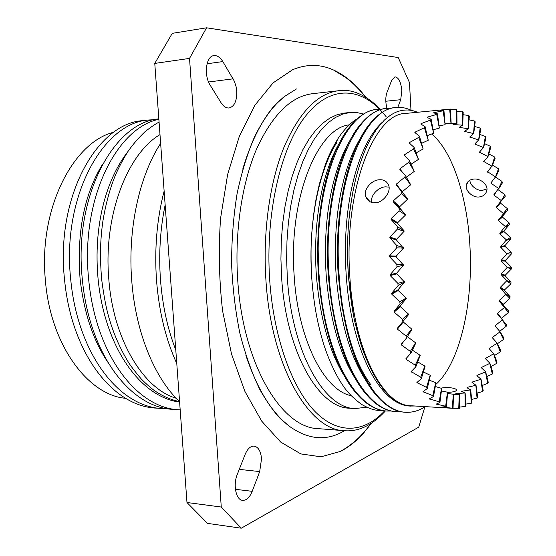<?xml version="1.0" encoding="UTF-8"?>
<svg xmlns="http://www.w3.org/2000/svg" width="556" height="556" viewBox="0 0 556 556"><rect width="100%" height="100%" fill="white"/><g stroke="black" fill="none" stroke-linecap="round" stroke-linejoin="round"><path stroke-width="0.83" d="M318.213 428.634C281.885 428.064 242.944 364.958 237.711 279.897C234.521 232.63 241.756 184.036 256.323 149.633C272.113 115.022 290.844 96.376 312.5 93.693L338.576 90.725C317.525 93.332 299.323 112.194 283.956 147.312C269.778 182.222 262.752 231.643 265.9 279.71C271.071 366.251 309.087 430.281 344.379 430.705L318.213 428.634M366.654 407.2L355.075 408.563C324.329 408.535 291.643 352.108 287.278 276.784L286.625 258.881L286.979 240.998L288.321 223.436L290.635 206.471L293.867 190.36L297.953 175.349L302.805 161.643L308.337 149.418L314.453 138.812L321.041 129.93L327.998 122.841L335.219 117.573L342.593 114.133L350.023 112.5L356.869 112.548L363.61 114.043M355.075 408.563L349.759 408.208C318.817 408.16 285.958 351.899 281.579 276.832L280.926 258.985L281.287 241.165L282.643 223.658L284.971 206.749L288.223 190.694L292.331 175.731L297.217 162.06L302.784 149.87L308.934 139.299L315.565 130.438L322.563 123.362L329.826 118.101L337.242 114.668L344.72 113.035L350.023 112.5M351.26 395.719C324.405 390.646 297.877 339.813 294.138 275.303C288.453 198.374 317.552 127.915 349.335 124.836M356.889 119.053C352.031 121.576 343.379 129.847 337.304 139.737C330.403 151.517 328.436 156.611 325.218 165.014L319.373 184.057L316.1 198.798L313.452 215.596L311.617 234.861C310.839 246.496 310.839 260.333 311.624 276.388C313.862 307.114 318.164 324.857 322.105 338.882C327.248 357.438 336.609 376.488 341.982 383.994C346.332 391.209 352.914 398.04 361.741 404.497C369.726 409.028 376.384 410.981 381.722 410.363M353.234 313.542L348.355 275.561C346.624 248.81 347.625 223.859 351.357 200.716M414.943 406.005L409.647 406.047C380.339 404.754 351.399 351.19 346.235 275.574C341.426 207.11 357.48 145.109 381.896 122.647M410.55 406.109C395.552 405.136 381.896 391.876 369.587 366.334C363.652 352.984 360.566 344.949 355.764 325.455C352.963 315.315 350.509 298.718 348.397 275.665C347.264 253.856 347.382 236.14 348.737 222.504C349.446 213.712 350.822 203.586 352.851 192.105C355.465 179.386 356.598 174.911 360.121 163.499C365.487 148.417 367.933 142.475 376.822 128.86L384.175 120.311C388.7 116.121 393.085 113.243 397.332 111.68C404.427 109.268 411.127 109.462 417.438 112.277M370.553 384.342C364.166 375.543 358.613 364.833 353.894 352.226M342.135 307.683L338.263 275.644C336.7 252.181 337.346 229.913 340.202 208.861M365.487 379.852C349.905 355.882 340.133 321.153 336.171 275.665C332.398 219.62 342.114 168.857 359.885 139.139M330.452 296.431L328.297 275.734C326.97 256.636 327.206 238.149 328.992 220.273M354.846 377.878C339.64 354.033 330.097 319.992 326.226 275.748C322.501 220.94 331.946 171.255 349.39 141.432M318.741 279.71L317.942 237.148M344.289 375.87C329.479 352.184 320.18 318.838 316.385 275.832C312.722 222.261 321.882 173.646 338.979 143.754M425.145 406.651C419.057 410.745 412.51 412.622 405.505 412.281C374.897 410.828 344.609 355.242 339.202 276.408C332.022 186.288 363.297 108.281 396.087 107.482C401.265 106.967 406.422 107.961 411.558 110.47M405.505 412.281L404.844 412.239C393.676 411.558 382.841 404.295 372.346 390.465C354.276 365.639 342.996 327.623 338.486 276.408C334.267 213.81 346.166 157.223 366.842 127.637C376.106 115.036 385.635 108.344 395.434 107.544L396.074 107.482M400.528 411.628L396.15 411.662C365.174 410.168 334.566 354.867 329.138 276.485C321.931 186.899 353.595 109.282 386.802 108.42L391.146 108.33M396.15 411.662L395.497 411.614C383.626 410.877 372.193 402.989 361.198 387.963C343.726 363.137 332.808 325.983 328.436 276.492C324.308 215.554 335.713 160.455 355.875 130.403C365.626 116.635 375.717 109.33 386.156 108.483L386.788 108.42M391.222 411.023L386.893 411.044C355.555 409.515 324.641 354.492 319.193 276.568C311.951 187.504 343.99 110.276 377.614 109.344L381.909 109.24M386.893 411.044L386.246 411.002C373.646 410.196 361.602 401.654 350.113 385.371C333.273 360.601 322.737 324.336 318.498 276.575C314.46 217.313 325.378 163.686 344.977 133.266C355.201 118.268 365.869 110.31 376.975 109.407M391.639 293.332L398.068 285.596L397.887 283.365L390.187 275.574L390.138 274.733L396.949 266.769L403.545 265.17L396.782 273.052L396.831 273.879L404.504 282.066L398.117 289.732L391.639 293.332L391.73 294.152L399.792 301.79L400.077 303.951L394.03 311.325L394.155 312.111L402.544 319.464L402.933 321.514L397.248 328.401L397.408 329.138L406.102 336.095L406.575 337.999L401.23 344.296L401.425 344.97L410.37 351.406L410.926 353.136L405.894 358.752L406.116 359.364L415.269 365.181L415.895 366.717L411.141 371.575L420.704 377.232L421.385 378.553L416.875 382.597L426.57 387.414L427.3 388.505L422.991 391.709L432.763 395.643L433.52 396.491L429.371 398.833L439.177 401.849L439.949 402.454L436.224 404.115L446.496 406.394L442.548 407.027L453.043 408.326L410.787 405.748C383.244 406.026 353.797 350.148 349.773 275.505C343.851 189.804 374.181 113.104 405.804 113.41L450.423 109.08L451.152 123.091L445.203 123.752M500.24 202.405L500.344 202.989L507.301 208.576L507.552 210.265L502.367 216.458L502.45 217.097L509.157 222.893L509.345 224.631L503.938 230.914L503.993 231.567L510.464 237.523L510.582 239.288L504.952 245.613L504.98 246.273L511.207 252.334L511.256 254.113L505.39 260.423L505.397 261.084L511.381 267.207L511.367 268.979L505.265 275.227L505.244 275.887L510.999 282.003L510.915 283.762L504.563 289.891L504.514 290.538L510.047 296.605L509.894 298.336L503.291 304.285L503.222 304.924L508.531 310.887L508.316 312.562L501.429 318.442M501.456 318.289L497.516 313.271L497.425 313.89L506.467 324.704L506.182 326.323L499.691 331.293M496.744 327.957L495.306 325.587L495.187 326.184L500.108 331.765L503.847 337.944L503.5 339.48L497.446 343.691M493.36 338.868L492.595 337.284L492.449 337.839L497.182 343.135L500.699 350.454L500.289 351.899L494.486 355.513M489.871 349.46L489.391 348.23L489.224 348.751L493.784 353.685L497.036 362.116L496.564 363.443L490.934 366.529M486.041 359.308L485.729 358.307L485.541 358.78L489.933 363.304L492.88 372.777L492.352 373.979L486.834 376.579M481.837 368.211L481.628 367.384L481.413 367.801L485.666 371.853L488.251 382.313L487.668 383.369L482.219 385.51M477.25 376.016L477.117 375.335L476.881 375.696L481.016 379.213L483.192 390.576L482.559 391.473L477.131 393.168M472.308 382.591L472.232 382.048L471.981 382.34L476.012 385.266L477.736 397.436L477.062 398.159L471.613 399.41M467.054 387.803L470.703 389.895L471.94 402.759L471.224 403.288L465.726 404.101M461.536 391.542L465.15 392.988L465.845 406.422L459.513 407.096M455.809 393.704L459.402 394.461L459.52 408.312L453.05 408.285M478.813 197.005C483.206 196.567 485.888 194.357 486.854 190.388C488.272 184.752 480.44 178.337 474.025 179.039C469.806 179.442 467.248 181.43 466.359 185.002C464.934 190.402 472.322 197.623 478.813 197.005M486.924 188.943L482.358 190.36C476.707 191.014 469.744 185.072 469.917 180.151M447.594 392.383C451.778 392.182 454.454 391.73 455.628 391.028L456.295 390.52C457.887 388.463 448.838 386.67 440.991 388.116M371.804 202.426C369.886 195.677 378.407 186.885 385.725 186.844L388.992 187.129M375.085 202.773C383.195 202.891 391.41 191.493 388.63 185.343C386.941 181.346 383.918 179.491 379.553 179.776C371.186 179.72 362.533 190.826 365.945 197.185C367.926 201.161 370.97 203.023 375.085 202.773M403.545 265.17L396.268 256.962L396.261 256.121L403.399 248.171L396.525 240.074L396.56 239.247L404.066 231.352L404.101 230.844L397.603 223.519L397.672 222.713L405.532 214.998L399.465 207.562L399.576 206.79L407.833 198.937L396.129 184.898L396.282 184.175L402.217 191.778M396.282 184.175L404.837 177.107L410.696 184.787L402.224 191.75M410.696 184.787L405.275 175.251L399.854 169.392L400.042 168.725L401.543 171.206M400.042 168.725L408.855 162.213L414.296 171.387L406.436 177.162M414.296 171.387L409.376 160.538L404.281 155.374L404.49 154.783L405.241 156.34M404.49 154.783L413.518 148.911L418.473 159.405L411.12 164.152M418.473 159.405L414.116 147.437L409.306 143.045L409.543 142.538L409.974 143.643M409.543 142.538L418.737 137.374L423.151 148.98L416.201 152.837M423.151 148.98L419.398 136.123L414.845 132.55L415.103 132.119L415.353 132.94M415.103 132.119L424.416 127.734L428.245 140.237L421.629 143.316M428.245 140.237L425.118 126.712L420.781 123.981L421.059 123.647L421.205 124.238M421.059 123.647L430.448 120.068L433.659 133.245L427.321 135.629M433.659 133.245L431.185 119.283L427.383 117.559M427.307 117.163L436.731 114.411L439.316 128.061L433.207 129.812M439.316 128.061L437.489 113.876L433.791 112.931M433.756 112.701L443.16 110.783L445.113 124.69L439.191 125.858M445.113 124.69L443.938 110.484L440.303 110.303M450.45 109.574L456.108 109.442L456.817 123.286L448.935 123.321M456.817 123.286L453.147 124.572L462.571 125.142L459.173 127.38L468.34 128.728L464.448 131.397L473.545 133.565L469.75 137.026L478.653 139.917L474.755 143.997L483.442 147.555L479.418 152.184L487.994 156.632L483.699 161.469L491.893 166.174L487.563 171.721L495.493 176.912L490.983 182.82L491.136 183.39L498.649 188.435L493.937 194.642L494.069 195.239L501.331 200.619L496.404 207.061L496.508 207.687L503.583 213.726L498.371 219.954L498.454 220.6L505.216 226.466L499.823 233.2L499.886 233.861L506.398 239.886L500.761 246.676L500.789 247.344L507.072 253.883L501.171 260.257L501.171 260.924L507.197 267.519L501.046 273.83L501.025 274.497L506.815 280.669L500.393 287.271L500.351 287.925L505.877 294.437L499.218 300.462L499.149 301.102L504.431 307.482L497.516 313.271M431.664 133.975C452.987 151.642 467.645 198.541 470.015 247.705C473.135 304.327 459.645 363.728 435.626 384.585M365.487 430.83L371.332 423.297M365.765 97.217C356.125 84.588 345.45 75.553 333.725 70.105C320.444 64.016 306.752 63.884 292.671 69.695L273.038 82.92L254.884 105.258L239.372 136.206L227.619 174.535L220.579 218.237C218.397 249.248 219.071 280.148 222.595 310.929L231.518 354.012L244.89 391.382L261.688 421.121L280.724 442.089L300.845 453.911L320.979 456.81L340.237 451.486C348.855 447.17 356.855 440.769 364.229 432.297M236.745 91.26C236.953 100.956 234.41 106.53 229.1 107.982C226.118 108.205 223.394 106.398 220.92 102.547L210.265 85.318C203.572 75.282 205.977 56.066 213.907 55.607C217.201 55.301 220.176 57.289 222.831 61.577L234.305 81.148L236.05 86.465L236.745 91.26M386.99 108.399C385.398 102.429 385.405 97.057 387.011 92.282L391.716 80.266L394.955 76.839C398.652 77.43 400.945 82.01 401.821 90.579L400.716 99.691L397.804 107.364M261.542 458.756L259.687 471.578L252.202 491.33C249.686 497.488 246.482 500.49 242.576 500.344C236.015 500.011 232.874 484.957 237.266 474.476L245.092 454.502C247.496 448.81 250.499 446.009 254.092 446.1C258.311 446.968 260.792 451.187 261.542 458.756M159.996 134.608C127.282 153.762 103.312 215.888 108.767 278.612C113.083 339.445 143.455 388.964 176.217 398.249M159.079 122.098C155.27 124.064 150.53 127.317 144.873 131.855C138.256 138.18 132.592 144.768 127.88 151.628C121.361 162.157 116.475 171.86 113.236 180.721C108.767 192.904 105.327 206.332 102.909 221.01C100.782 236.203 99.448 253.327 101.658 279.362C103.93 296.918 106.606 310.512 109.685 320.159C114.154 335.004 120.374 349.001 128.346 362.137C130.674 365.966 135.018 371.623 141.384 379.109C146.291 384.05 150.822 388.012 154.971 390.993C162.276 395.879 169.698 399.243 177.232 401.071L179.574 401.64M158.842 118.88C114.411 122.035 73.121 195.851 82.399 279.988C89.488 353.859 129.687 406.582 171.874 409.313L180.179 409.883M158.87 119.276C116.343 127.984 80.168 199.576 88.724 279.939C95.82 354.13 135.907 407.055 177.927 409.758M142.44 120.666C97.356 123.501 55.259 196.699 64.593 280.113C71.675 353.095 112.187 405.261 154.818 408.041L166.341 408.632M153.81 119.714L148.285 120.026C103.388 122.827 61.445 196.296 70.772 280.071C77.861 353.359 118.268 405.72 160.747 408.479M179.574 401.585C154.783 378.608 135.511 332.314 131.737 280.592C127.602 228.975 139.417 175.696 160.635 143.406M176.78 363.548C165.792 339.507 159.044 311.798 156.528 280.433C154.339 248.956 156.875 219.168 164.131 191.062M348.299 274.296L348.292 274.664M125.357 398.291C87.66 394.871 50.103 344.366 45.307 279.362C38.663 209.355 72.746 142.656 113.264 132.37M127.943 151.531C105.459 180.366 93.283 227.286 98.085 278.952C104.75 347.437 140.543 397.165 179.609 402.078M102.485 164.354C84.102 194.579 76.645 232.825 80.099 279.091C84.039 312.889 93.262 340.571 107.767 362.123M424.888 406.818L418.731 427.147L241.269 528.2L221.274 507.037L189.526 58.401L206.554 27.8L398.221 57.546L409.473 82.587L410.981 110.192M189.526 58.401L154.77 63.419L172.256 33.346L206.554 27.8M241.269 528.2L207.492 523.37L186.976 502.513L221.274 507.037M154.77 63.419L186.976 502.513M347.583 243.271L347.618 243.757M344.449 430.712C327.081 441.228 308.955 439.907 290.072 426.765C272.141 413.4 257.421 389.659 245.912 355.534M242.736 169.191C253.077 134.712 266.977 110.484 284.436 96.522L296.466 88.939M502.548 319.714L495.306 325.587M500.108 331.765L492.595 337.284M497.182 343.135L489.391 348.23M493.784 353.685L485.729 358.307M489.933 363.304L481.628 367.384M485.666 371.853L477.117 375.335M481.016 379.213L472.232 382.048M476.012 385.266L467.019 387.393M470.703 389.895L461.522 391.264M465.15 392.988L455.802 393.558M459.402 394.461L453.522 394.35M453.043 408.326L453.529 394.225L447.504 393.551M446.496 406.394L447.608 392.216L441.394 390.951M439.949 402.454L441.714 388.408L435.285 386.496M433.52 396.491L435.939 382.778L429.246 380.165M427.3 388.505L430.372 375.356L423.359 371.964M421.385 378.553L425.097 366.182L417.709 361.935M415.895 366.717L420.218 355.353L412.371 350.134M410.926 353.136L415.812 342.996L407.395 336.665M406.575 337.999L411.961 329.27L403.253 321.98L403.107 321.305M402.933 321.514L408.757 314.383L400.362 306.662L400.237 305.883L406.255 298.565L406.193 298.072L398.207 290.538L398.117 289.732M390.138 274.733L396.782 273.052M390.187 275.574L396.831 273.879M397.887 283.365L404.462 281.558M404.504 282.066L398.068 285.596M391.73 294.152L398.207 290.538M399.792 301.79L406.193 298.072M400.077 303.951L406.255 298.565M394.03 311.325L400.237 305.883M394.155 312.111L400.362 306.662M402.544 319.464L408.674 313.918M397.408 329.138L403.253 321.98M406.102 336.095L411.857 328.839M401.425 344.97L403.482 341.641M410.37 351.406L415.686 342.6M406.116 359.364L407.006 357.522M415.269 365.181L420.072 354.999M411.391 372.103L411.878 370.838M420.704 377.232L424.944 365.876M417.139 383.049L417.424 382.118M426.57 387.414L430.205 375.098M423.269 392.07L423.429 391.389M432.763 395.643L435.772 382.584M429.663 399.104L429.746 398.631M439.177 401.849L441.54 388.262M445.71 406.026L447.427 392.133M452.264 408.201L453.348 394.19M458.756 408.417L459.221 394.475M465.101 406.742L464.976 393.057M471.224 403.288L470.543 390.006M477.062 398.159L475.853 385.426M482.559 391.473L480.87 379.414M487.668 383.369L485.534 372.096M492.352 373.979L489.815 363.575M496.564 363.443L493.672 353.991M500.289 351.899L497.085 343.462M503.5 339.48L500.025 332.12M506.182 326.323L502.478 320.082M508.316 312.562L504.431 307.482M508.531 310.887L504.487 307.093M503.222 304.924L499.149 301.102M503.291 304.285L499.218 300.462M509.894 298.336L505.877 294.437M510.047 296.605L505.911 294.041M504.514 290.538L500.351 287.925M504.563 289.891L500.393 287.271M510.915 283.762L506.794 281.079M510.999 282.003L506.815 280.669M505.244 275.887L501.025 274.497M505.265 275.227L501.046 273.83M511.367 268.979L507.197 267.519M511.381 267.207L507.197 267.109M505.397 261.084L501.171 260.924M505.39 260.423L501.171 260.257M511.256 254.113L507.072 253.883M511.207 252.334L507.058 253.473M504.98 246.273L500.789 247.344M504.952 245.613L500.761 246.676M510.582 239.288L506.426 240.289M510.464 237.523L506.398 239.886M503.993 231.567L499.886 233.861M503.938 230.914L499.823 233.2M509.345 224.631L505.258 226.869M509.157 222.893L505.216 226.466M502.45 217.097L498.454 220.6M502.367 216.458L498.371 219.954M507.552 210.265L503.583 213.726M507.301 208.576L503.521 213.337M500.344 202.989L496.508 207.687M498.051 189.631L504.904 194.697L505.216 196.324L501.401 200.994M504.904 194.697L501.331 200.619M495.987 192.14L494.069 195.239M495.653 177.135L501.978 181.388L502.353 182.945L498.739 188.797M501.978 181.388L498.649 188.435M492.018 181.562L491.136 183.39M492.519 165.146L498.53 168.781L498.968 170.24L495.598 177.253M498.53 168.781L495.493 176.912M488.258 170.894L487.737 172.249M488.8 153.922L494.597 157.007L495.097 158.37L492.004 166.487M494.597 157.007L491.893 166.174M484.227 160.865L483.901 161.949M484.554 143.629L490.197 146.214L490.746 147.444L487.994 156.632M490.197 146.214L487.862 156.347M479.849 151.719L479.64 152.615M479.814 134.406L485.36 136.526L485.958 137.624L483.581 147.806M485.36 136.526L483.442 147.555M475.13 143.636L474.998 144.372M474.629 126.414L480.12 128.089L480.766 129.027L478.799 140.133M480.12 128.089L478.653 139.917M470.084 136.741L470.008 137.339M469.042 119.797L474.518 121.034L475.206 121.799L473.705 133.732M474.518 121.034L473.545 133.565M464.753 131.174L464.712 131.64M463.106 114.703L468.611 115.495L469.333 116.072L468.34 128.728M468.611 115.495L468.173 128.603M456.886 111.256L463.197 111.971L462.745 125.225M462.453 111.589L462.571 125.142M456.108 109.442L456.872 109.601L456.997 123.321M440.296 110.234L449.748 109.136M449.651 109.15L450.972 123.112M443.16 110.783L443.938 110.484M436.731 114.411L437.489 113.876M430.448 120.068L431.185 119.283M424.416 127.734L425.118 126.712M418.737 137.374L419.398 136.123M413.518 148.911L414.116 147.437M408.855 162.213L409.376 160.538M404.837 177.107L405.275 175.251M396.949 266.769L396.873 264.503L389.554 256.705L389.547 255.857L396.748 247.802L396.782 245.543L389.853 237.878L389.888 237.044L397.464 229.03L397.609 226.813L391.07 219.425L391.146 218.612L399.076 210.787L399.326 208.66L393.182 201.661L393.294 200.89L401.55 193.384L401.905 191.375M401.55 193.384L407.757 199.395M393.294 200.89L399.576 206.79M393.182 201.661L399.465 207.562M399.326 208.66L405.588 214.519M399.076 210.787L405.532 214.998M391.146 218.612L397.672 222.713M391.07 219.425L397.603 223.519M397.609 226.813L404.101 230.844M397.464 229.03L404.066 231.352M389.888 237.044L396.56 239.247M389.853 237.878L396.525 240.074M396.782 245.543L403.413 247.656M396.748 247.802L403.399 248.171M389.547 255.857L396.261 256.121M389.554 256.705L396.268 256.962M396.873 264.503L403.531 264.656M311.61 275.832C308.142 223.964 318.741 170.845 336.651 142.795L337.304 139.737M175.793 350.016C167.592 328.937 162.484 305.501 160.475 279.703C158.641 253.849 160.204 228.926 165.153 204.921M379.533 109.219C356.945 86.256 327.505 86.388 303.729 118.497C280.043 150.495 265.372 215.144 269.646 279.39C273.517 337.589 292.157 388.533 315.433 411.947C338.826 435.313 364.826 432.311 384.655 410.856M400.716 99.691L385.815 101.255M259.687 471.578L239.268 469.382M272.711 107.544L273.086 107.655M342.899 308.017L342.565 310.123M278.347 416.027L277.972 416.145M252.202 491.33L235.417 489.315M222.831 61.577L207.054 63.78M233.11 78.841L208.57 81.989M386.357 116.996L385.635 116.086M385.308 115.69L382.549 112.444M382.347 112.215L380.193 109.9M380.082 109.782L379.581 109.268M344.379 430.705C358.585 431.873 372.263 425.284 385.412 410.933M377.6 109.344L376.961 109.414M340.237 451.486C349.87 446.134 358.446 438.969 365.945 429.976L371.102 423.443M365.535 97.078C360.976 91.087 352.664 83.032 351.1 81.829L346.159 77.826L333.725 70.105M142.419 120.666L148.271 120.026M290.072 426.765L280.467 418.737C274.275 412.35 267.478 402.773 260.069 390.02C252.063 373.521 245.342 354.645 239.907 333.385C235.39 311.131 232.61 287.966 231.581 263.891C231.623 239.782 233.437 216.458 237.044 193.933C241.603 172.332 247.545 153.025 254.877 135.998C261.869 122.563 268.485 112.319 274.733 105.272L284.436 96.522M365.952 197.185L370.226 201.835M468.527 181.11L466.359 185.002M380.373 109.205C365.98 94.847 352.045 88.689 338.576 90.725"/></g></svg>
